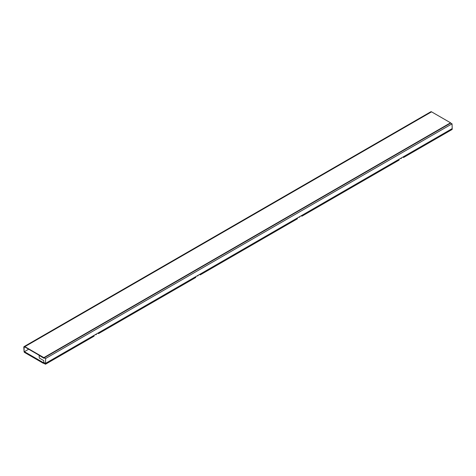 <?xml version="1.0" encoding="UTF-8"?>
<svg xmlns="http://www.w3.org/2000/svg" width="476" height="476" viewBox="0 0 476 476"><rect width="100%" height="100%" fill="white"/><g stroke="black" fill="none" stroke-linecap="round" stroke-linejoin="round"><path stroke-width="0.71" d="M28.679 349.205L24.401 351.675L24.401 352.365L43.393 363.337L43.792 362.414L45.488 363.402L94.087 335.348L94.058 336.193L45.488 364.235L45.636 358.482L44.322 357.726L44.119 358.321L39.109 355.429L39.329 358.059L43.738 360.606L43.869 363.301L45.488 364.235M43.393 363.337L43.852 363.069M24.401 351.675L43.393 362.641M450.552 122.802L431.559 111.836L24.847 346.647L43.846 357.619L450.552 122.802L450.552 123.147L43.846 357.964L43.846 357.619M24.847 346.992A1.059 0.613 -120 0 0 24.318 346.945A1.059 0.613 -120 0 0 24.098 347.426L24.847 346.992L43.846 357.964M24.847 346.647A1.482 0.857 -120 0 0 24.109 346.576A1.482 0.857 -120 0 0 23.8 347.254L24.098 351.919L24.098 347.426M24.109 346.576L430.816 111.765A1.482 0.857 60 0 1 431.559 111.836M24.401 351.746L24.098 351.919M447.262 125.051L48.778 355.114M96.539 333.932L96.539 334.081A1.059 0.613 180 0 1 96.229 334.509A1.059 0.613 180 0 1 95.248 334.676M198.212 275.229L198.212 275.378A1.059 0.613 180 0 1 197.903 275.806A1.059 0.613 180 0 1 196.927 275.973M401.571 157.824L401.571 157.972A1.059 0.613 180 0 1 401.262 158.401A1.059 0.613 180 0 1 400.28 158.567M299.892 216.526L299.892 216.675A1.059 0.613 180 0 1 299.582 217.104A1.059 0.613 180 0 1 298.601 217.27M195.761 276.645L195.737 277.49L98.544 333.605L98.574 332.754L200.247 274.051L297.44 217.943L297.411 218.787L200.223 274.902L200.247 274.051M97.824 333.188L98.544 333.605M399.12 159.24L399.09 160.085L301.903 216.199L301.927 215.348L452.2 128.591L452.051 123.837L45.636 358.482M301.177 215.783L301.903 216.199M199.504 274.485L200.223 274.902M94.087 335.348L98.574 332.754M297.44 217.943L301.927 215.348M452.051 123.837L450.736 123.082L44.322 357.726M452.2 128.591L452.146 129.454L403.577 157.496L403.606 156.646M402.857 157.08L403.577 157.496"/></g></svg>
